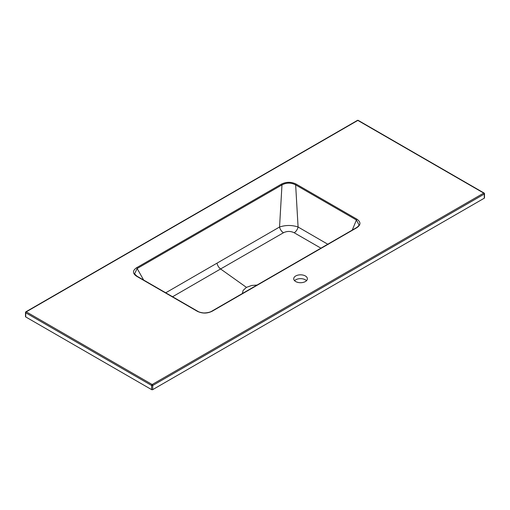 <?xml version="1.0" encoding="UTF-8"?>
<svg xmlns="http://www.w3.org/2000/svg" width="510" height="510" viewBox="0 0 510 510"><rect width="100%" height="100%" fill="white"/><g stroke="black" fill="none" stroke-linecap="round" stroke-linejoin="round"><path stroke-width="0.76" d="M306.523 280.678A6.834 3.946 0 0 0 305.382 279.805A6.834 3.946 0 0 0 294.576 280.678M152.719 389.621L484.27 198.199L484.27 194.055L152.719 385.477L152.719 389.621A0.778 0.453 180 0 1 151.617 389.621L151.617 385.477L25.729 312.796L25.729 316.94L151.617 389.621M25.729 316.94A0.778 0.453 180 0 1 25.5 316.621L25.5 312.477A0.778 0.453 180 0 0 25.729 312.796A0.778 0.453 -60 0 1 26.278 311.839L152.165 384.521L483.722 193.099L357.835 120.417L26.278 311.839A0.778 0.453 -120 0 0 25.889 311.801A0.778 0.778 0 0 0 25.5 312.477M484.27 193.417A0.778 0.453 180 0 1 484.5 193.736L484.5 197.88A0.778 0.453 180 0 1 484.27 198.199M137.139 276.414A0.778 0.453 120 0 0 136.999 276.21A0.778 0.453 120 0 0 136.603 276.248C132.46 273.398 132.46 270.561 136.603 267.737A0.778 0.453 60 0 1 137.139 268.515L143.648 280.054M320.93 248.172L294.2 232.764C290.617 231.004 287.034 231.004 283.439 232.764A5.859 3.36 59.5 0 1 279.55 227.02L281.979 184.894L137.139 268.515L134.551 273.883L136.999 276.21L197.772 311.298A0.778 0.453 120 0 1 197.912 311.502M242.346 293.543L243.13 290.4L246.445 287.372L220.594 268.968L172.565 296.75M295.717 281.558A6.834 3.946 180 0 1 293.715 278.766A6.834 3.946 180 0 1 300.549 274.82A6.834 3.946 180 0 1 307.383 278.766A6.834 3.946 180 0 1 303.163 282.412A6.834 3.946 180 0 1 295.717 281.558M165.731 292.797L279.55 227.02C285.74 224.98 291.918 224.98 298.082 227.014L328.172 244.456M352.244 230.093L356.426 219.982L295.653 184.894C291.121 182.542 286.563 182.542 281.979 184.894A0.778 0.453 -120 0 0 281.443 184.116C286.384 181.719 291.293 181.719 296.189 184.116L356.962 219.204C361.016 222.099 360.921 224.967 356.681 227.791L212.262 311.176C207.328 313.624 202.368 313.675 197.376 311.336L136.603 276.248M296.189 184.116A0.778 0.453 -60 0 0 295.653 184.894L298.082 227.014A5.859 3.36 120.5 0 1 294.2 232.764M212.262 311.176A0.778 0.453 60 0 0 211.873 311.132L356.292 227.753C357.963 226.669 358.868 225.732 359.008 224.948L356.426 219.982A0.778 0.453 -60 0 1 356.962 219.204M246.445 287.372L251.685 285.466L257.461 285.02M283.439 232.764L220.594 268.968C218.803 267.597 217.63 265.748 217.075 263.421M356.292 227.753A0.778 0.453 60 0 1 356.681 227.791M197.765 311.298A0.778 0.453 120 0 0 197.376 311.336M136.603 267.737L281.443 184.116M152.719 385.477A0.778 0.453 180 0 1 151.617 385.477A0.778 0.453 -60 0 1 152.165 384.521A0.778 0.453 -120 0 1 152.719 385.477M484.111 193.06A0.778 0.778 0 0 1 484.5 193.736A0.778 0.453 180 0 1 484.27 194.055A0.778 0.453 -120 0 0 483.722 193.099A0.778 0.453 -60 0 1 484.111 193.06L358.224 120.379A0.778 0.778 0 0 0 357.446 120.379L25.889 311.801M357.446 120.379A0.778 0.453 -120 0 1 357.835 120.417A0.778 0.453 -60 0 1 358.224 120.379M211.873 311.132C209.272 312.891 203.745 313.146 202.795 312.834C200.468 312.502 198.792 311.992 197.772 311.298"/></g></svg>
